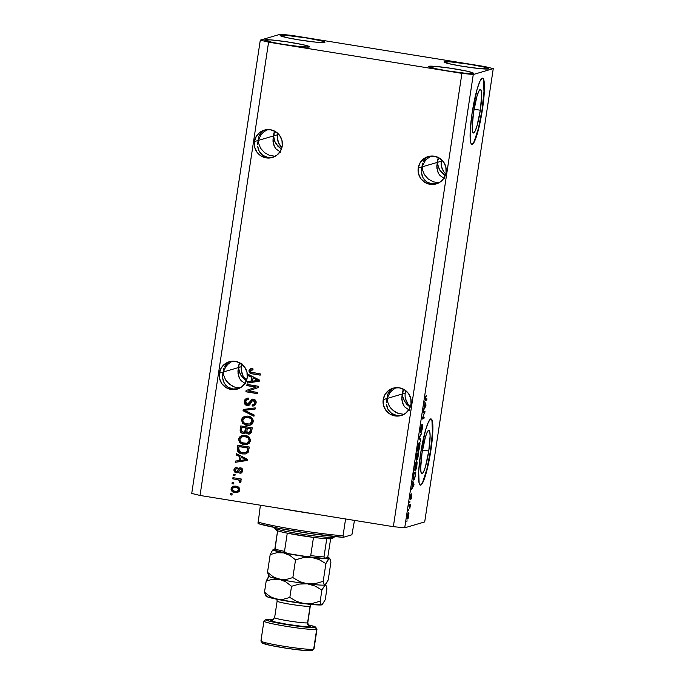 <?xml version="1.0" encoding="UTF-8"?>
<svg xmlns="http://www.w3.org/2000/svg" width="685" height="685" viewBox="0 0 685 685"><rect width="100%" height="100%" fill="white"/><g stroke="black" fill="none" stroke-linecap="round" stroke-linejoin="round"><path stroke-width="1.03" d="M480.313 110.225L474.046 109.215L480.313 110.225L476.991 125.912L475.185 130.955L473.643 132.993L472.607 131.708L472.222 127.316L473.566 112.212A22.074 3.177 -80.8 0 1 480.459 89.427A22.074 3.177 -80.8 0 1 480.313 110.225A22.074 3.177 -80.8 0 1 473.421 133.01A22.074 3.177 -80.8 0 1 473.566 112.212L476.88 96.525L478.687 91.482L480.228 89.444L481.272 90.728L481.649 95.121L480.313 110.225M428.767 451.021L422.508 450.011L428.767 451.021L425.453 466.708L423.647 471.751L422.106 473.789L421.069 472.513L420.684 468.112L422.028 453.008A22.074 3.177 -80.8 0 1 428.913 430.231A22.074 3.177 -80.8 0 1 428.767 451.021A22.074 3.177 -80.8 0 1 421.883 473.806A22.074 3.177 -80.8 0 1 422.028 453.008L425.342 437.321L427.149 432.278L428.69 430.248L429.726 431.524L430.111 435.917L428.767 451.021M420.222 485.134A33.539 4.829 99.2 0 0 430.522 450.507L430.848 450.559A33.539 4.829 -80.8 0 1 420.384 485.185A33.539 4.829 -80.8 0 1 420.599 453.581L425.642 429.743L428.39 422.08L430.728 418.98L431.636 419.323L432.312 420.924L432.732 423.724L432.372 438.015L429.778 457.049L425.813 474.397L421.814 484.226L420.718 485.16L419.819 484.817L419.143 483.216L418.681 471.708L420.599 453.581A33.539 4.829 -80.8 0 1 431.07 418.955A33.539 4.829 -80.8 0 1 430.848 450.559L430.522 450.507A33.539 4.829 99.2 0 0 430.899 418.946M471.76 144.338A33.539 4.829 99.2 0 0 482.06 109.711L482.394 109.763A33.539 4.829 -80.8 0 1 471.922 144.381A33.539 4.829 -80.8 0 1 472.145 112.777L477.18 88.939L479.928 81.284L482.274 78.184L483.173 78.527L484.278 82.919L483.918 97.219L481.315 116.244L477.351 133.601L473.361 143.43L472.265 144.355L471.357 144.021L470.681 142.42L470.227 130.903L472.145 112.777A33.539 4.829 -80.8 0 1 482.608 78.159A33.539 4.829 -80.8 0 1 482.394 109.763L482.06 109.711A33.539 4.829 99.2 0 0 482.446 78.15M252.525 399.132L249.862 401.787L251.695 399.415L253.176 399.132L255.017 399.817L256.173 402.386L254.811 405.451L252.157 406.042L252.183 404.818L253.938 404.441L254.769 402.866L254.34 400.93L252.962 400.34L251.703 400.922L249.554 404.869L247.105 405.537L245.795 405.058L244.476 403.448L244.322 401.35L245.025 399.492L246.78 398.225L248.775 398.105L248.741 399.329L246.677 399.809L245.769 401.136L245.692 402.977L246.634 404.133L248.646 403.953L249.862 401.787L247.251 404.33L245.641 401.675L247.413 399.441L248.741 399.329L248.775 398.105L246.848 398.208L244.322 401.35L246.977 398.173M274.719 133.087L275.524 131.631L274.719 133.087M273.606 135.913L274.094 134.483L273.606 135.913L254.392 141.564A14.257 14.077 73.6 0 1 264.29 130.133A14.257 14.077 73.6 0 1 282.246 146.059L280.37 151.274L276.663 155.341L271.68 157.661L266.191 157.875L261.019 155.94L256.961 152.164L254.632 147.112L254.392 141.564L256.267 136.358L259.975 132.282L264.949 129.962L270.447 129.748L275.61 131.683L279.668 135.459L281.997 140.511L282.246 146.059A14.257 14.077 73.6 0 1 272.339 157.49A14.257 14.077 73.6 0 1 254.392 141.564L258.236 140.434L260.942 134.979L262.971 132.642L267.167 129.611L262.971 132.642L260.942 134.979L258.236 140.434L258.802 136.692L258.51 143.096L260.608 148.268L264.461 152.592L269.496 155.409L275.224 156.274L269.496 155.409L264.461 152.592L260.608 148.268L258.51 143.096L258.236 140.434L257.586 144.723L258.296 139.132L258.236 140.434L273.606 135.913L274.171 132.171L273.606 135.913L274.685 141.213L277.725 146.059L281.398 149.184L275.986 143.747L274.685 141.213L273.606 135.913L272.955 140.202L273.666 134.602L273.255 137.36L273.606 135.913L277.451 134.774L273.606 135.913M277.75 133.31A14.257 14.077 -106.4 0 0 277.451 134.774L277.305 137.565L278.615 142.968L281.937 147.532A14.257 14.077 -106.4 0 1 277.451 134.774M438.554 159.528L439.359 158.072L438.554 159.528M437.441 162.354L437.938 160.924L437.441 162.354L418.227 168.005A14.257 14.077 73.6 0 1 428.125 156.582A14.257 14.077 73.6 0 1 446.081 172.5L444.205 177.715L440.498 181.79L435.514 184.111L430.026 184.316L424.854 182.39L420.804 178.605L418.475 173.562L418.227 168.005L420.102 162.799L423.809 158.723L428.784 156.403L434.281 156.197L439.445 158.124L443.503 161.9L445.832 166.952L446.081 172.5A14.257 14.077 73.6 0 1 436.174 183.931A14.257 14.077 73.6 0 1 418.227 168.005L422.071 166.875L424.777 161.42L426.806 159.083L431.002 156.052L426.806 159.083L424.777 161.42L422.071 166.875L422.636 163.133L422.345 169.537L424.443 174.709L428.305 179.033L433.331 181.85L439.059 182.715L433.331 181.85L428.305 179.033L424.443 174.709L422.345 169.537L422.071 166.875L421.421 171.173L422.131 165.573L422.071 166.875L437.441 162.354L438.015 158.612L437.441 162.354L438.528 167.662L441.56 172.5L445.233 175.625L439.821 170.188L437.724 165.016L437.441 162.354L436.799 166.643L437.509 161.043L437.09 163.801L437.441 162.354L441.286 161.223L437.441 162.354M441.534 166.772L443.863 171.824L445.772 173.973A14.257 14.077 -106.4 0 1 441.286 161.223L441.594 159.751A14.257 14.077 -106.4 0 0 441.286 161.223L441.14 164.006M422.328 164.297L422.131 165.573M424.392 159.802L423.107 161.908L426.113 158.047L424.392 159.802M428.219 156.719L426.113 158.047L428.219 156.719M437.706 159.776L437.509 161.043M258.493 137.856L258.296 139.132M260.548 133.352L259.272 135.467L262.278 131.597L260.548 133.352M264.376 130.27L262.278 131.597L264.376 130.27M273.863 133.335L273.666 134.602M239.69 364.694L240.495 363.238L239.69 364.694M238.577 367.52L239.074 366.09L238.577 367.52L219.363 373.171A14.257 14.077 73.6 0 1 229.261 361.748A14.257 14.077 73.6 0 1 247.216 377.666L245.341 382.881L241.634 386.957L236.65 389.277L231.162 389.482L225.99 387.556L221.94 383.78L219.611 378.728L219.363 373.171L221.238 367.965L224.945 363.889L229.92 361.569L235.417 361.363L240.581 363.29L244.639 367.066L246.968 372.118L247.216 377.666A14.257 14.077 73.6 0 1 237.31 389.097A14.257 14.077 73.6 0 1 219.363 373.171L223.207 372.041L225.913 366.586L227.942 364.257L232.138 361.218L227.942 364.257L225.913 366.586L223.207 372.041L223.481 374.704L225.579 379.875L229.441 384.199L234.467 387.016L240.195 387.881L234.467 387.016L231.847 385.826L227.317 382.196L225.579 379.875L223.481 374.704L223.772 368.299L222.556 376.339L223.207 372.041L238.577 367.52L238.859 370.183L240.957 375.354L246.369 380.791L242.695 377.666L239.664 372.828L238.577 367.52L239.142 363.778L237.935 371.809L238.577 367.52L238.226 368.975L238.577 367.52L241.403 366.689L238.577 367.52M241.985 364.274A14.257 14.077 -106.4 0 0 241.403 366.689L241.248 369.48L242.567 374.883M403.525 391.135L404.33 389.679L403.525 391.135M402.42 393.961L402.908 392.531L402.42 393.961L383.198 399.62A14.257 14.077 73.6 0 1 393.104 388.19A14.257 14.077 73.6 0 1 411.051 404.116L409.176 409.322L405.469 413.397L400.485 415.718L394.997 415.923L389.833 413.997L385.775 410.221L383.446 405.169L383.198 399.62L385.073 394.406L388.78 390.33L393.764 388.01L399.252 387.804L404.415 389.731L408.474 393.507L410.803 398.559L411.051 404.116A14.257 14.077 73.6 0 1 401.145 415.538A14.257 14.077 73.6 0 1 383.198 399.62L387.042 398.49L389.748 393.027L391.777 390.698L395.973 387.667L391.777 390.698L389.748 393.027L387.042 398.49L387.316 401.145L389.414 406.325L393.276 410.64L398.302 413.457L404.03 414.322L398.302 413.457L395.69 412.276L391.161 408.637L389.414 406.325L387.316 401.145L387.607 394.748L386.391 402.78L387.042 398.49L402.42 393.961L402.694 396.624L404.792 401.795L410.204 407.241L406.53 404.107L403.499 399.269L402.489 395.288L402.985 390.219L401.77 398.259L402.42 393.961L402.061 395.416L402.42 393.961L405.237 393.13L402.42 393.961M405.82 390.724A14.257 14.077 -106.4 0 0 410.469 406.522L407.815 403.73L405.486 398.687M387.299 395.913L387.102 397.18M389.363 391.409L388.087 393.524L391.084 389.654L389.363 391.409M393.19 388.326L391.084 389.654L393.19 388.326M402.677 391.383L402.48 392.659M223.464 369.472L223.267 370.739M225.528 364.968L224.243 367.074L227.249 363.213L225.528 364.968M229.355 361.885L227.249 363.213L229.355 361.885M238.834 364.942L239.622 362.553L238.645 366.218M280.43 35.329A22.639 1.541 -171.4 0 1 304.397 37.624A22.639 1.541 -171.4 0 1 324.93 42.282A22.639 1.541 -171.4 0 1 324.664 42.461L324.305 41.802L320.631 40.698L306.007 37.88L286.082 35.363L280.182 35.594L287.383 37.761L299.088 39.91L315.742 42.136L324.664 42.461A22.639 1.541 -171.4 0 1 300.698 40.167A22.639 1.541 -171.4 0 1 280.156 35.509A22.639 1.541 -171.4 0 1 280.43 35.329L280.362 35.766L280.43 35.329M444.265 61.77A22.639 1.541 -171.4 0 1 468.232 64.065A22.639 1.541 -171.4 0 1 488.765 68.723A22.639 1.541 -171.4 0 1 488.499 68.911L488.14 68.243L484.466 67.147L469.841 64.322L449.917 61.804L444.017 62.035L451.218 64.202L462.923 66.359L479.577 68.586L488.499 68.911A22.639 1.541 -171.4 0 1 464.533 66.616A22.639 1.541 -171.4 0 1 444 61.95A22.639 1.541 -171.4 0 1 444.265 61.77L444.197 62.207L444.265 61.77M428.887 66.291A22.639 1.541 -171.4 0 1 452.853 68.586A22.639 1.541 -171.4 0 1 473.395 73.252A22.639 1.541 -171.4 0 1 473.129 73.432L472.77 72.773L466.177 71L450.088 68.166L434.538 66.325L428.639 66.556L435.84 68.723L447.545 70.88L464.199 73.107L473.129 73.432A22.639 1.541 -171.4 0 1 449.154 71.137A22.639 1.541 -171.4 0 1 428.622 66.479A22.639 1.541 -171.4 0 1 428.887 66.291L428.827 66.736L428.887 66.291M265.052 39.85A22.639 1.541 -171.4 0 1 289.019 42.145A22.639 1.541 -171.4 0 1 309.56 46.803A22.639 1.541 -171.4 0 1 309.286 46.991L307.479 45.818L302.333 44.559L286.253 41.725L270.703 39.884L264.804 40.115L272.005 42.282L283.71 44.439L300.364 46.666L309.286 46.991A22.639 1.541 -171.4 0 1 285.32 44.696A22.639 1.541 -171.4 0 1 264.787 40.03A22.639 1.541 -171.4 0 1 265.052 39.85L264.984 40.287L265.052 39.85M273.032 138.824L273.563 144.458L274.642 146.967L276.218 149.133L280.593 152.138L276.218 149.133L274.642 146.967L273.024 141.709L273.255 137.36M436.876 165.265L437.398 170.899L438.477 173.408L440.053 175.574L444.428 178.579L440.053 175.574L438.477 173.408L436.859 168.15L437.09 163.801M421.712 168.33L421.498 169.786M422.028 175.42L421.481 172.671L423.107 177.929L422.028 175.42M424.683 180.104L423.107 177.929L426.686 181.85L424.683 180.104M429.058 183.109L426.686 181.85L431.696 183.828L429.058 183.109M434.487 183.982L431.696 183.828L437.347 183.571L434.487 183.982M257.877 141.881L257.663 143.345M258.185 148.979L257.646 146.23L259.264 151.488L258.185 148.979M260.839 153.654L259.264 151.488L262.852 155.401L260.839 153.654M265.223 156.66L262.852 155.401L267.852 157.387L265.223 156.66M270.652 157.541L267.852 157.387L273.512 157.122L270.652 157.541M238.012 370.431L238.534 376.065L239.613 378.574L241.189 380.74L245.564 383.746L241.189 380.74L239.613 378.574L237.995 373.316L238.226 368.975M401.847 396.872L402.369 402.506L403.456 405.015L405.023 407.19L409.407 410.195L405.023 407.19L403.456 405.015L401.83 399.757L402.061 395.416M386.691 399.937L386.468 401.401M386.999 407.036L386.451 404.287L388.078 409.544L386.999 407.036M389.654 411.711L388.078 409.544L391.666 413.457L389.654 411.711M394.029 414.716L391.666 413.457L396.666 415.435L394.029 414.716M399.466 415.589L396.666 415.435L402.318 415.178L399.466 415.589M222.848 373.496L222.634 374.952M223.164 380.595L222.616 377.837L224.243 383.095L223.164 380.595M225.819 385.27L224.243 383.095L227.822 387.016L225.819 385.27M230.194 388.275L227.822 387.016L232.823 388.994L230.194 388.275M235.623 389.149L232.823 388.994L238.483 388.737L235.623 389.149M291.647 35.38L484.971 66.591L493.269 68.628L473.275 74.511L404.724 527.801L424.709 521.919L493.269 68.628L424.709 521.919L404.724 527.801L473.275 74.511L461.913 73.372L268.58 42.17L200.029 495.46L393.353 526.671L461.913 73.372L393.353 526.671L404.724 527.801L393.353 526.671L200.029 495.46L268.58 42.17L260.291 40.132L280.276 34.25L291.647 35.38L484.971 66.591L493.269 68.628L473.275 74.511L461.913 73.372L268.58 42.17L260.291 40.132L191.731 493.423L260.291 40.132L280.276 34.25L291.647 35.38M255.976 387.093L246.848 385.621L247.037 384.422L258.502 386.272L258.305 387.547L248.424 390.964L257.569 392.436L257.389 393.644L245.915 391.786L246.112 390.501L255.976 387.093L246.112 390.501L245.915 391.786L257.389 393.644L257.569 392.436L248.424 390.964L258.305 387.547L258.502 386.272L247.037 384.422L246.848 385.621L247.268 384.456L246.848 385.621L255.976 387.093M253.964 416.249L243.047 410.752L243.235 409.502L255.231 407.892L255.043 409.133L244.494 410.281L254.161 414.999L253.964 416.249L254.161 414.999L244.494 410.281L255.043 409.133L255.231 407.892L243.235 409.502L243.047 410.752L243.492 409.467L243.047 410.752L253.964 416.249M242.045 418.749L241.779 419.734L244.1 416.617L241.531 419.811L242.764 423.501L246.703 425.351L248.535 425.402L250.188 425.188L246.96 425.274L243.021 423.424L241.531 419.811L242.284 417.944L244.322 416.471L247.431 416.086L250.993 417.174L252.765 418.937L253.296 421.72L252.071 424.101L249.323 425.394L245.624 425.111L242.43 423.125L241.531 419.811L242.764 423.501L246.703 425.351L250.059 425.222L253.296 421.72C253.167 418.415 251.386 416.566 247.953 416.155L244.956 416.266M239.133 437.998L238.868 438.991L241.189 435.865L238.62 439.068L239.031 440.986L239.853 442.758L245.093 444.642L247.276 444.437L244.048 444.522L240.11 442.681L238.62 439.068L239.373 437.201L241.411 435.728L244.519 435.335L248.081 436.422L249.854 438.186L250.385 440.969L249.16 443.349L246.412 444.642L242.713 444.368L239.519 442.373L238.62 439.068L239.853 442.758L243.792 444.599L247.148 444.471L250.385 440.969C250.256 437.672 248.475 435.814 245.042 435.403L242.045 435.514M239.63 456.57L236.359 455.003L236.548 453.753L247.456 459.301L247.276 460.474L235.246 462.324L235.443 461.073L239.022 460.611L239.63 456.57L239.022 460.611L235.443 461.073L235.246 462.324L247.276 460.474L247.456 459.301L236.548 453.753L236.359 455.003L236.77 453.864L236.359 455.003L239.63 456.57M231.975 495.075L230.34 494.81L230.52 493.611L232.155 493.868L231.975 495.075L232.155 493.868L230.52 493.611L230.34 494.81L230.759 493.645L230.34 494.81L231.975 495.075M237.635 492.532L235.024 492.643L232.164 491.505L231.085 489.475L231.701 487.292L232.909 486.376L235.16 486.067L237.404 486.538L239.236 487.883L239.784 489.706L239.168 491.47L237.275 492.635L235.024 492.643L237.507 492.575L239.75 490.092C239.656 487.729 238.38 486.418 235.914 486.162L233.311 486.23L231.11 488.696L233.439 486.196M233.662 483.944L232.018 483.678L232.206 482.48L233.842 482.745L233.662 483.944L233.842 482.745L232.206 482.48L232.018 483.678L232.438 482.514L232.018 483.678L233.662 483.944M237.07 479.569L232.746 478.866L232.934 477.668L241.274 479.012L241.086 480.211L239.759 479.997L240.957 481.118L240.623 482.497L239.279 482.077L239.082 480.253L237.07 479.569L238.74 480.057L239.553 481.29L239.279 482.077L240.401 482.719L241.026 481.658L239.759 479.997L241.086 480.211L241.274 479.012L232.934 477.668L232.746 478.866L233.165 477.702L232.746 478.866L237.07 479.569M234.912 475.673L233.268 475.407L233.457 474.208L235.092 474.474L234.912 475.673L235.092 474.474L233.457 474.208L233.268 475.407L233.696 474.243L233.268 475.407L234.912 475.673M237.609 472.727L235.469 472.573L234.142 471.194L234.219 468.728L235.717 467.29L237.121 467.093L237.087 468.326L235.263 469.473L235.263 470.783L236.008 471.511L237.044 471.426L238.74 468.489L239.767 467.855L241.634 468.163L242.678 469.85L242.362 471.862L241.351 472.975L239.853 473.232L239.887 472.008L240.957 471.717L241.454 470.723L241.291 469.465L240.529 469.045L238.2 472.367L236.265 472.813L237.481 472.761L240.666 469.054L241.454 470.723L239.887 472.008L239.853 473.232L241.009 473.112L242.653 470.878C242.875 469.251 242.216 468.232 240.683 467.821L239.707 467.872L237.044 471.426L236.248 471.571L235.186 469.807L237.087 468.326L237.121 467.093L235.845 467.247L234.005 469.533L235.974 467.213M242.456 453.932L239.664 453.068L237.601 451.184L237.841 445.181L249.314 447.031L248.33 452.1L245.718 453.915L242.456 453.932L246.035 453.83L248.33 452.1L249.314 447.031L237.841 445.181L237.327 448.589C237.318 451.817 239.031 453.598 242.456 453.932L242.456 453.932M243.055 433.536L241.137 432.714L240.315 431.593L240.752 425.924L252.226 427.782L251.361 432.56L248.929 434.127L246.994 433.536L246.112 432.398L244.768 433.451L243.055 433.536L244.691 433.477L246.112 432.398L248.312 434.084L249.665 434.007L251.678 431.37L252.226 427.782L240.752 425.924L240.212 429.495C239.896 431.738 240.837 433.083 243.055 433.536L243.055 433.536M251.618 377.307L248.347 375.748L248.535 374.489L259.444 380.047L259.264 381.22L247.234 383.069L247.422 381.819L251.001 381.357L251.618 377.307L251.001 381.357L247.422 381.819L247.234 383.069L259.264 381.22L259.444 380.047L248.535 374.489L248.347 375.748L248.758 374.609L248.347 375.748L251.618 377.307M250.77 368.71L248.963 370.653L250.145 372.948L252.397 373.882L260.197 375.029L252.654 373.813C250.453 373.693 249.306 372.614 249.22 370.576L250.042 368.975L252.911 368.727L252.885 369.96L250.513 370.388L250.65 372.032L260.368 373.942L260.18 375.14L251.095 373.59L249.4 372.563L248.963 370.653C249.049 372.691 250.196 373.77 252.397 373.882L260.18 375.14L260.368 373.942L250.975 372.263L250.29 370.919L251.13 369.977L252.885 369.96L252.911 368.727L250.65 368.744M424.512 412.481L423.082 412.901L423.261 411.694L425.06 411.171L422.696 417.756L424.126 417.336L423.938 418.535L422.148 419.066L424.512 412.481L422.148 419.066L423.938 418.535L424.126 417.336L422.696 417.756L425.06 411.171L423.261 411.694L423.082 412.901L424.512 412.481L423.176 412.267L424.512 412.481M420.641 432.149L420.796 427.885L421.866 424.606L420.718 430.814L422.465 424.768L422.491 428.253L421.472 431.618L422.268 426.001L420.641 432.149L422.14 426.327L421.472 431.618L422.542 427.902L422.559 424.691L420.796 430.951L421.866 424.606L420.676 428.656L420.599 432.149M420.522 441.14L419.28 438.023L419.468 436.782L421.789 432.792L419.597 437.278L420.71 439.89L420.522 441.14L420.71 439.89L419.597 437.278L421.789 432.792L419.468 436.782L419.28 438.023L420.522 441.14M417.884 447.117L419.006 442.818L419.631 442.27L419.974 443.392L418.552 450.97L418.021 451.449L417.704 450.961L417.884 447.117L418.107 451.441C418.612 451.372 419.151 449.754 419.725 446.586C420.11 443.409 420.025 441.971 419.468 442.27L417.884 447.117M414.973 466.374L416.197 461.887L416.857 461.63L417.062 462.64L415.641 470.227L415.11 470.698L414.793 470.21L414.973 466.374L415.196 470.689C415.701 470.621 416.24 469.002 416.814 465.834C417.199 462.666 417.114 461.228 416.557 461.519L414.973 466.374M408.525 510.727L408.714 509.529L408.525 510.727M407.686 518.879L407.763 514.375L408.397 512.628L409.005 512.962L408.089 518.417L408.842 515.454L408.654 512.423L407.489 515.848C407.207 518.143 407.275 519.153 407.686 518.879L407.584 518.887M425.317 397.959L426.258 395.296L425.453 399.047L426.918 398.833L426.738 400.04L425.188 400.074L425.317 397.959L425.522 400.4L426.738 400.04L426.918 398.833L425.471 399.107L426.258 395.296L425.317 397.959M412.969 483.13L412.772 481.024L414.014 484.201L413.834 485.374L411.479 489.604L412.969 483.13L411.479 489.604L413.834 485.374L414.014 484.201L412.772 481.024L412.969 483.13M410.349 499.562L410.717 495.007L411.214 493.842L410.538 498.346L411.753 493.834L411.342 498.32L411.565 495.058L410.349 499.562L411.599 495.024L410.931 499.245L411.719 496.394L411.753 493.834L410.486 498.363L411.214 493.842L410.315 499.562M409.758 502.61L409.938 501.403L409.758 502.61M409.656 505.941L408.979 506.147L409.159 504.939L410.461 504.554L409.853 508.33L409.656 505.941L409.853 508.33L410.461 504.554L409.159 504.939L408.979 506.147L409.887 506.078M406.847 521.859L407.027 520.66L406.847 521.859M413.8 480.005L413.286 478.258L414.074 472.453L415.863 471.931L414.374 479.329L413.8 480.005L415.059 477.043L415.863 471.931L414.074 472.453L413.56 475.869C413.158 478.995 413.235 480.373 413.8 480.005L413.671 480.022M416.446 460.114L416.985 453.205L418.775 452.674L417.653 458.976L417.208 459.532L417.122 458.393L416.446 460.114L417.122 458.393L417.302 459.575L418.775 452.674L416.985 453.205L416.386 460.123M424.957 403.876L424.76 401.77L426.001 404.938L425.822 406.111L423.467 410.341L424.957 403.876L423.467 410.341L425.822 406.111L426.001 404.938L424.76 401.77L424.957 403.876M191.731 493.423L200.029 495.46L191.731 493.423M425.625 396.418L426.096 396.495L425.625 396.418M425.154 399.783L426.738 400.04L425.154 399.783M413.355 484.089L414.014 484.201L413.355 484.089M413.123 483.464L413.731 484.843L412.43 486.692L412.927 483.439L412.627 486.718L413.731 484.843L413.123 483.464M409.065 505.564L410.281 505.761L409.065 505.564M409.048 505.658L410.075 505.821L409.048 505.658M408.474 513.622L408.654 515.48L407.78 517.689L407.498 515.796L408.474 513.622L407.995 513.544L408.474 513.622L407.686 515.694L407.78 517.689L407.31 517.612M414.108 472.444L414.031 472.958L414.108 472.444M413.98 478.806L415.059 477.043L413.98 478.806L413.278 478.421L414.1 473.6L415.478 473.189L413.997 472.95L415.478 473.189L414.887 476.871L415.478 473.189L413.903 473.566L413.612 478.472M416.377 462.726L416.377 462.726C416.814 462.418 416.891 463.48 416.6 465.911L415.384 469.482C414.964 469.73 414.896 468.668 415.178 466.297L416.377 462.726L415.855 462.64L416.377 462.726L415.178 466.297L415.264 469.49L414.716 469.405M417.019 453.196L416.942 453.71L417.019 453.196M417.456 458.385L418.389 453.941L416.908 453.701L418.389 453.941L417.456 458.385L417.85 454.095L416.874 453.941L417.85 454.095L417.413 458.385L416.934 458.308L417.396 458.376M416.626 458.916L417.644 454.164L416.857 454.035L417.644 454.164L416.626 458.916L416.814 454.318L416.557 458.907M419.288 443.478L417.901 447.014L418.295 450.233C417.876 450.482 417.807 449.42 418.09 447.048L419.288 443.478L418.766 443.392L419.288 443.478C419.725 443.169 419.802 444.231 419.511 446.654L418.775 449.608L417.627 450.148M421.112 433.947L421.6 434.025L421.112 433.947M419.34 437.629L419.802 437.698L419.34 437.629M419.974 439.779L420.71 439.89L419.974 439.779M423.296 411.685L423.227 412.182L424.863 412.447L423.193 412.267L423.296 411.685M422.371 417.704L422.302 418.27L423.938 418.535L422.268 418.287L422.388 417.704M425.342 404.835L426.001 404.938L425.342 404.835M425.102 404.21L425.719 405.58L424.417 407.429L424.914 404.176L424.614 407.464L425.719 405.58L425.102 404.21M407.858 517.68L408.757 514.521L407.995 513.527M415.384 469.482L416.771 464.353L416.668 462.872L415.863 462.615M418.295 450.233L419.657 445.464L419.58 443.615L418.775 443.366M231.992 494.964L230.597 494.733L231.992 494.964M231.11 488.696C231.213 491.076 232.515 492.395 235.024 492.643L235.28 492.566C232.772 492.318 231.47 491.008 231.367 488.619L231.11 488.696M233.893 486.076L231.573 487.874L231.89 490.854L234.518 492.412L237.892 492.455M233.165 486.299L232.506 486.684M231.958 487.223L231.573 487.874M236.034 492.652L236.787 492.661M233.902 487.352L236.505 487.386L238.337 488.337L238.663 490.297L236.959 491.402M237.138 491.385L235.126 491.419L237.215 491.359L238.56 489.869L237.395 491.308L238.817 489.792L237.695 488.062L235.743 487.36C237.412 487.489 238.354 488.319 238.56 489.869L238.817 489.792C238.611 488.242 237.669 487.412 236 487.283L233.645 487.42L232.301 488.919L233.731 487.395M235.126 491.419C233.448 491.299 232.506 490.46 232.301 488.919L232.926 490.52L235.126 491.419M233.679 483.833L232.275 483.601L233.679 483.833M241.103 480.099L239.759 479.997L241.103 480.099M240.546 482.582L239.279 482.077L239.81 481.212L238.996 479.979L233.003 478.789L238.996 479.979L239.784 480.819L239.536 482L240.546 482.582M234.929 475.561L233.525 475.33L234.929 475.561M237.096 468.249L236.291 468.403L237.087 468.326M237.044 471.426L236.248 471.571M240.024 467.778L238.996 468.412L237.301 471.349L239.836 467.838M240.623 473.147L239.853 473.232L240.144 472.008L240.11 473.164L241.608 472.898M240.777 471.871L239.887 472.008M240.144 471.931L241.711 470.646L240.923 468.977L240.17 469.242M239.913 469.319L240.666 469.054M234.005 469.533C233.808 471.306 234.561 472.402 236.265 472.813L236.522 472.736C234.809 472.325 234.056 471.229 234.261 469.456L234.005 469.533M235.289 467.564L234.261 469.456L234.664 471.614L236.248 472.684L238.029 472.573M234.219 470.013L234.253 470.578M240.709 468.968L241.548 469.388L241.745 470.389M241.711 470.646L240.709 471.888M236.359 468.394L237.344 468.249M247.285 460.44L235.246 462.324L235.691 461.039L235.503 462.247L247.285 460.44M239.27 460.543L239.887 456.493L236.616 454.926L239.887 456.493L239.27 460.543M244.339 458.736L241.171 457.101L244.339 458.736M240.915 457.178L246.429 459.618L240.418 460.431L241.171 457.101L240.418 460.431L246.172 459.695L240.915 457.178M246.163 453.795L242.713 453.864C239.288 453.521 237.575 451.74 237.584 448.521L237.661 450.61L238.868 452.305L241.685 453.65L244.887 453.992M237.507 449.574L237.661 450.61M245.975 453.838L246.754 453.598M245.444 452.699L247.259 451.578L248.047 447.939L247.002 451.655L245.444 452.699L242.653 452.734L239.921 451.826L238.688 448.666L239.005 446.603L248.047 447.939L239.262 446.526L248.047 447.939L247.362 451.389L245.838 452.579M245.572 452.665L247.105 451.466L247.79 448.016L239.005 446.603L238.628 449.805L239.373 451.424L242.302 452.674L245.59 452.657M242.165 435.48L239.63 437.124M243.543 436.439L246.703 436.919L248.946 438.665L249.194 441.14L247.371 443.101M246.934 443.238L248.766 441.645L249.04 440.763L246.677 443.315L249.297 440.686L248.998 439.522L247.901 437.783L244.845 436.602C247.516 436.842 248.912 438.229 249.04 440.763L249.297 440.686C249.169 438.152 247.773 436.765 245.093 436.525L241.788 436.893L239.956 439.273L242.336 436.679M246.677 443.315L244.014 443.401C241.428 443.118 240.075 441.739 239.956 439.273L240.127 440.875L241.822 442.715L246.677 443.315M249.794 433.965L248.312 434.084L246.112 432.398L248.218 433.93L250.359 433.768M244.81 433.434L243.312 433.468C241.094 433.006 240.152 431.661 240.469 429.418L240.906 432.132L242.627 433.305L245.025 433.374L244.177 433.528M241.394 432.646L242.627 433.305M244.245 432.295L245.855 430.137L246.189 427.919L244.245 432.295L243.226 432.338L241.522 430.925L241.916 427.346L246.189 427.919L242.173 427.269L246.189 427.919L245.572 431.259L244.374 432.252M249.212 432.817L250.659 430.659L250.958 428.69L249.212 432.817L248.312 432.851L246.883 431.541L247.276 428.211L250.958 428.69L247.533 428.142L250.958 428.69L250.367 431.935L249.426 432.749M250.402 430.737L250.701 428.767L247.276 428.211L246.865 431.242L247.362 432.458L249.563 432.663L250.402 430.737M245.076 416.223L242.541 417.876M246.454 417.191L249.614 417.67L251.857 419.417L252.106 421.892L250.282 423.844M249.845 423.989L251.678 422.397L251.952 421.515L249.588 424.066L252.208 421.438L251.909 420.265L250.813 418.535L247.756 417.353C250.427 417.593 251.823 418.98 251.952 421.515L252.208 421.438C252.08 418.903 250.684 417.516 248.004 417.276L244.699 417.644L242.867 420.016L245.247 417.43M249.588 424.066L246.925 424.152C244.339 423.869 242.987 422.491 242.867 420.016L243.038 421.617L244.733 423.458L249.588 424.066M255.051 409.082L244.494 410.281L255.051 409.082M253.998 416.052L243.303 410.675L253.998 416.052M248.304 404.218L247.251 404.33M247.508 404.253L252.277 399.201M253.947 405.905L252.157 406.042L253.818 405.948L256.121 403.037C256.353 400.965 255.471 399.672 253.484 399.175L252.149 399.235L249.7 402.617M255.025 402.789L253.27 400.374L254.931 403.234L254.186 404.364L253.356 404.707L255.025 402.789L253.356 404.724L252.183 404.818L252.157 406.042L252.44 404.835L252.414 405.965L254.469 405.725M248.629 405.434L247.105 405.537L248.509 405.477L250.119 404.193L252.662 400.323M244.322 401.35C244.048 403.576 244.973 404.972 247.105 405.537L247.362 405.46C245.23 404.903 244.305 403.508 244.579 401.273L244.322 401.35M247.054 398.148L245.05 399.792L244.733 403.371L246.686 405.289L249.083 405.28M246.643 398.302L246.069 398.636M245.05 404.004L245.504 404.544M246.052 404.981L246.686 405.289M252.594 400.348L253.219 400.263M253.527 400.297L254.829 401.187L255.051 402.583M249.22 403.499L248.004 404.27M247.405 399.458L247.919 399.304M257.406 393.524L245.915 391.786L246.112 390.501L256.233 387.016L247.105 385.544L256.233 387.016L246.369 390.424L246.172 391.717L257.406 393.524M259.272 381.177L247.234 383.069L247.679 381.785L247.49 382.992L259.272 381.177M251.258 381.28L251.875 377.229L248.604 375.671L251.875 377.229L251.258 381.28M256.327 379.473L253.15 377.846L256.327 379.473M252.902 377.923L258.416 380.363L252.405 381.177L253.15 377.846L252.405 381.177L258.159 380.44L252.902 377.923M252.885 369.849L251.13 369.977M250.984 368.65L249.879 369.189L249.22 370.576L250.042 368.975M251.224 369.96L253.142 369.883M245.598 430.214L245.932 427.997L241.916 427.346L241.488 430.625L242.139 431.91L244.562 432.166L245.598 430.214M243.971 377.289L246.634 380.081A14.257 14.077 -106.4 0 1 241.403 366.689L242.079 363.992M471.931 144.304L473.027 143.379M474.277 141.213L478.421 128.343L482.06 109.711L483.978 91.584L483.524 80.076M482.848 78.475L481.94 78.133M420.393 485.1L421.489 484.175M422.739 482.009L426.875 469.148L430.522 450.507L432.44 432.381L431.978 420.873M431.302 419.271L430.403 418.929M316.102 514.195A53.67 3.648 -171.4 0 1 284.224 509.049M343.039 535.807L345.582 518.956L343.039 535.807A53.67 3.648 -171.4 0 1 257.843 522.056A53.67 3.648 8.6 0 0 343.039 535.807L343.245 537.331L309.774 533.461L279.06 528.366L258.048 523.58A51.991 3.536 8.6 0 0 343.245 537.331L343.039 535.807M260.394 505.205L258.048 523.58L260.394 505.205M354.505 520.394L351.893 534.779L343.245 537.331L351.893 534.779L354.505 520.394M274.668 528.126L276.072 530.019A28.513 1.935 8.6 0 0 277.596 530.781A28.513 1.935 8.6 0 0 287.272 533.161A28.513 1.935 8.6 0 0 313.482 537.391A28.513 1.935 8.6 0 0 326.745 538.71A28.513 1.935 8.6 0 0 332.071 538.641L333.963 537.245A30.183 2.055 -171.4 0 1 303.018 534.343A30.183 2.055 -171.4 0 1 274.668 528.126A30.183 2.055 -171.4 0 1 274.976 527.733M274.625 527.972A30.183 2.055 8.6 0 0 301.999 534.189A30.183 2.055 8.6 0 0 333.963 537.245L334.075 536.509L333.963 537.245A30.183 2.055 8.6 0 0 334.314 537.006M332.396 538.444L326.745 538.71A28.513 1.935 -171.4 0 1 313.482 537.391L287.272 533.161A28.513 1.935 -171.4 0 1 277.596 530.781L276.141 530.096L276.363 529.651M334.229 537.134A30.183 2.055 -171.4 0 1 333.963 537.245L332.071 538.641A28.513 1.935 8.6 0 0 332.328 538.53L334.229 537.134M307.145 556.682A26.835 1.824 8.6 0 0 324.159 558.378L327.216 557.539L327.85 556.674L330.649 538.804L327.85 556.674L327.216 557.539L324.365 558.378L323.996 556.914L326.745 538.71L323.996 556.914A28.513 1.935 -171.4 0 1 310.733 555.586L308.832 556.708L306.495 556.597L288.248 553.651L285.003 552.393L284.515 551.356L287.272 533.161L284.515 551.356A28.513 1.935 -171.4 0 1 274.839 548.976L275.216 550.449A26.835 1.824 8.6 0 0 287.529 553.514M307.659 556.725L306.495 556.597L308.832 556.708L310.733 555.586L313.482 537.391L310.733 555.586A28.513 1.935 8.6 0 0 323.996 556.914L324.365 558.378M274.899 550.295L277.596 530.781L274.839 548.976A28.513 1.935 8.6 0 0 284.515 551.356L285.996 553.026L288.248 553.651L287.101 553.412M321.068 558.206L311.923 557.299M306.495 556.597L288.248 553.651M283.616 552.726L275.216 550.449M265.908 619.608L264.008 621.004A26.835 1.824 8.6 0 0 287.366 626.501A26.835 1.824 8.6 0 0 316.675 629.361L315.288 627.443A25.157 1.712 -171.4 0 1 287.811 624.763A25.157 1.712 -171.4 0 1 265.908 619.608A25.157 1.712 -171.4 0 1 266.131 619.514L273.529 619.642A25.157 1.712 -171.4 0 0 266.131 619.514L266.533 620.25L270.609 621.475L286.869 624.609L305.364 627.083L315.288 627.443L316.675 629.361A26.835 1.824 -171.4 0 1 288.265 626.638A26.835 1.824 -171.4 0 1 263.93 621.124A26.835 1.824 -171.4 0 1 264.247 620.901M260.968 641.109L262.372 643.001A25.157 1.712 8.6 0 0 285.996 648.181A25.157 1.712 8.6 0 0 311.778 650.604L313.67 649.217A26.835 1.824 -171.4 0 1 286.167 646.631A26.835 1.824 -171.4 0 1 260.968 641.109A26.835 1.824 -171.4 0 1 261.242 640.758M272.604 620.182L271.046 620.302A3.356 3.314 -106.4 0 0 272.544 620.199A3.356 3.314 73.6 0 1 271.046 620.302L274.634 621.877L287.632 624.386L302.436 626.364L310.373 626.655A3.356 3.314 73.6 0 1 307.591 622.811L310.091 606.268A16.774 1.139 -171.4 0 1 292.341 604.572A16.774 1.139 -171.4 0 1 277.125 601.122L274.625 617.664A16.774 1.139 8.6 0 0 289.841 621.115A16.774 1.139 8.6 0 0 307.591 622.811A16.774 1.139 8.6 0 0 307.788 622.674C308.267 625.097 308.747 626.158 309.226 625.842L308.387 625.542M263.93 621.124L260.925 640.972A26.835 1.824 8.6 0 0 285.268 646.494A26.835 1.824 8.6 0 0 313.67 649.217L316.675 629.361L313.67 649.217A26.835 1.824 8.6 0 0 313.987 648.995L316.992 629.147A26.835 1.824 -171.4 0 1 316.675 629.361A26.835 1.824 8.6 0 0 316.95 629.01L315.545 627.117A25.157 1.712 -171.4 0 1 315.288 627.443L314.886 626.706L307.556 624.737M325.769 584.451L328.243 579.87L330.923 562.102L328.243 579.87L325.067 584.964L323.954 584.117L323.209 581.351L325.897 563.584L329.065 558.489A28.513 1.935 -171.4 0 1 311.367 557.35L283.522 552.855L274.916 550.74L273.187 549.986L273.366 549.498L273.974 549.618L272.664 550.012L270.19 554.593L276.791 552.726L283.522 552.855L289.841 555.415L295.526 559.825L303.344 557.607L311.367 557.35L318.987 559.525L325.897 563.584L323.209 581.351L315.4 583.569L307.368 583.826L299.756 581.651L292.846 577.592L295.526 559.825L303.344 557.607L311.367 557.35A28.513 1.935 -171.4 0 1 283.522 552.855L289.841 555.415L295.526 559.825L292.846 577.592L286.244 579.459L282.896 579.69L276.286 578.337L273.195 576.77L267.501 572.36L270.19 554.593L276.791 552.726L283.522 552.855A28.513 1.935 -171.4 0 1 273.109 549.61A28.513 1.935 -171.4 0 1 273.366 549.498A28.513 1.935 -171.4 0 1 274.796 549.336M275.438 549.319L272.664 550.012L270.19 554.593L267.501 572.36L268.76 575.845L267.501 572.36L273.195 576.77L279.514 579.33A28.513 1.935 8.6 0 0 307.368 583.826L299.756 581.651L292.846 577.592L286.244 579.459L279.514 579.33L285.842 581.882L291.527 586.292L299.336 584.074L307.368 583.826A28.513 1.935 8.6 0 0 325.067 584.964A28.513 1.935 8.6 0 0 325.315 584.853A28.513 1.935 8.6 0 0 325.349 584.827A28.513 1.935 -171.4 0 1 325.067 584.964L323.954 584.117L323.209 581.351L315.4 583.569L307.368 583.826L314.98 586L321.89 590.05L325.067 584.964A28.513 1.935 -171.4 0 1 307.368 583.826A28.513 1.935 -171.4 0 1 279.514 579.33A28.513 1.935 -171.4 0 1 269.111 576.076A28.513 1.935 -171.4 0 1 269.359 575.965L266.191 581.06L272.784 579.202L279.514 579.33L285.842 581.882L291.527 586.292L289.841 597.448L283.248 599.306L279.891 599.546L269.462 597.534L266.182 596.31L266.362 595.822M327.558 557.265A28.513 1.935 -171.4 0 1 329.365 558.121A28.513 1.935 -171.4 0 1 329.065 558.489L330.187 559.328L330.923 562.102L330.187 559.328M268.52 575.597L269.068 576.342A28.513 1.935 8.6 0 0 279.514 579.33L272.784 579.202L266.191 581.06L264.504 592.208L265.754 595.702L264.504 592.208L266.191 581.06L268.666 576.47M327.516 557.247L329.399 558.284L326.993 558.669L311.367 557.35L318.987 559.525L325.897 563.584L328.372 558.994L329.673 558.617M322.395 604.607L321.462 604.692L320.957 603.982L320.203 601.199L312.394 603.417L308.404 603.845L300.484 602.877L296.751 601.499L289.841 597.448L291.527 586.292L299.336 584.074L307.368 583.826L314.98 586L321.89 590.05L325.067 584.964L326.18 585.795L326.925 588.569L325.238 599.717L322.061 604.812L304.363 603.673L276.509 599.178A28.513 1.935 8.6 0 0 304.363 603.673A28.513 1.935 8.6 0 0 322.061 604.812A28.513 1.935 8.6 0 0 322.318 604.701A28.513 1.935 8.6 0 0 322.344 604.675L322.412 604.632M326.18 585.795L326.925 588.569L325.238 599.717L322.061 604.812L320.957 603.982L320.203 601.199L312.394 603.417L304.363 603.673L296.751 601.499L289.841 597.448L283.248 599.306L276.509 599.178L270.19 596.626L264.504 592.208L270.19 596.626L276.509 599.178A28.513 1.935 8.6 0 1 266.071 596.198L265.515 595.445M321.89 590.05L320.203 601.199L321.89 590.05M322.772 604.298L322.061 604.812M311.101 604.427L310.296 606.131A16.774 1.139 -171.4 0 1 310.091 606.268L307.591 622.811A3.356 3.314 -106.4 0 0 310.373 626.655L308.764 625.611M312.06 650.305L305.501 650.562L288.231 648.524L270.361 645.373L262.355 642.967M274.651 617.742A16.774 1.139 8.6 0 0 290.397 621.201A16.774 1.139 8.6 0 0 307.591 622.811M310.373 626.655A20.122 1.37 -171.4 0 1 287.632 624.386A20.122 1.37 -171.4 0 1 271.046 620.302M310.091 606.268A16.774 1.139 -171.4 0 1 292.897 604.658A16.774 1.139 -171.4 0 1 277.16 601.199M313.91 649.115A26.835 1.824 -171.4 0 1 313.67 649.217L311.778 650.604A25.157 1.712 8.6 0 0 312 650.51L313.91 649.115M308.25 624.891A25.157 1.712 -171.4 0 1 315.545 627.117M409.733 505.941L409.022 505.83M413.877 478.815L413.278 478.721M306.82 556.648L324.27 558.395M275.036 550.44L287.888 553.591M272.356 620.25L274.625 617.664M329.913 558.866L329.365 558.121M325.358 584.588L325.914 585.332M310.296 606.131L307.788 622.674M276.86 599.247L277.125 601.122"/></g></svg>
